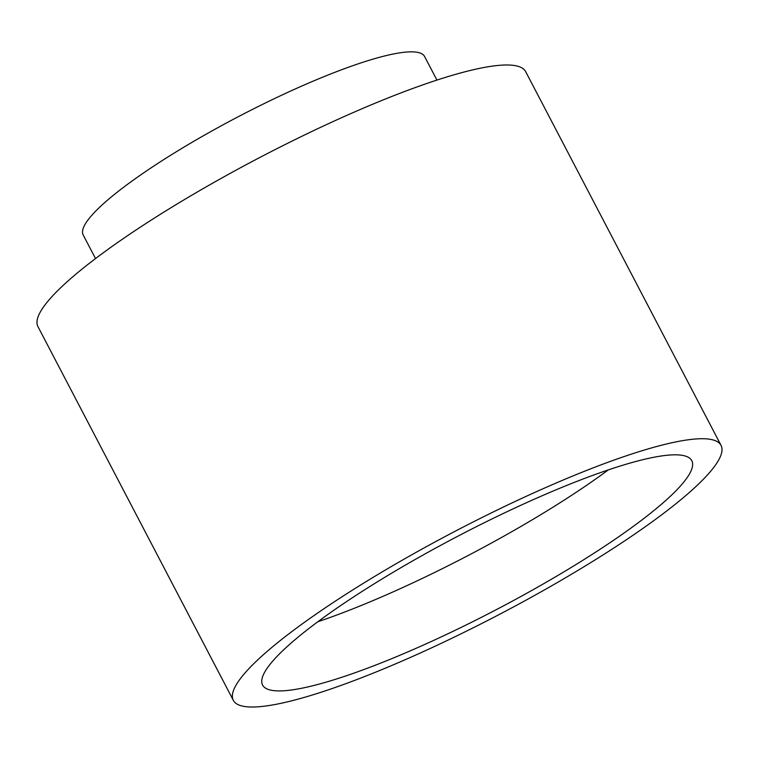 <?xml version="1.0" encoding="UTF-8"?>
<svg xmlns="http://www.w3.org/2000/svg" width="759" height="759" viewBox="0 0 759 759"><rect width="100%" height="100%" fill="white"/><g stroke="black" fill="none" stroke-linecap="round" stroke-linejoin="round"><path stroke-width="1.14" d="M721.05 445.391L525.664 71.65A275.175 47.096 152.4 0 0 259.986 157.398A275.175 47.096 152.4 0 0 37.95 326.626L233.336 700.358A275.175 47.096 152.4 0 0 382.726 669.267A275.175 47.096 152.4 0 0 632.911 535.323A275.175 47.096 152.4 0 0 721.05 445.391A275.175 47.096 152.4 0 0 455.372 531.129A275.175 47.096 152.4 0 0 233.336 700.358M614.23 539.829A242.149 41.451 152.4 0 0 691.791 460.685A242.149 41.451 152.4 0 0 457.99 536.139A242.149 41.451 152.4 0 0 262.595 685.064A242.149 41.451 152.4 0 0 394.063 657.702A242.149 41.451 152.4 0 0 614.23 539.829M317.812 621.763A242.149 41.451 152.4 0 0 585.957 485.751A242.149 41.451 152.4 0 0 608.301 469.906M436.928 80.084L424.594 56.508A192.615 32.969 152.4 0 0 238.62 116.525A192.615 32.969 152.4 0 0 83.196 234.986L95.52 258.572"/></g></svg>
